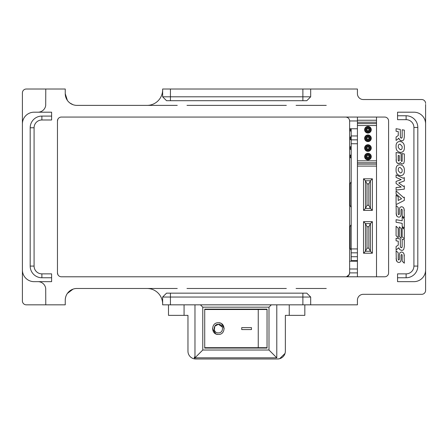 <?xml version="1.0" encoding="UTF-8"?>
<svg xmlns="http://www.w3.org/2000/svg" width="448" height="448" viewBox="0 0 448 448"><rect width="100%" height="100%" fill="white"/><g stroke="black" fill="none" stroke-linecap="round" stroke-linejoin="round"><path stroke-width="0.67" d="M289.251 304.836L289.251 315.353L285.359 315.353L285.359 351.193A7.79 7.79 0 0 1 277.564 358.982L195.759 358.982A7.79 7.79 0 0 1 187.964 351.193L187.964 315.353L184.072 315.353L184.072 304.836M197.4 358.982L194.202 358.826M285.029 353.427L279.619 358.708M279.356 358.775L277.564 358.982A1.949 1.478 90 0 1 277.564 358.982M193.99 358.781L192.517 358.277M168.487 315.353L168.487 304.836L168.487 315.353L184.072 315.353M289.251 315.353L304.836 315.353L304.836 304.836L304.836 315.353M285.359 315.353L285.359 351.193M224.196 328.658L221.603 323.742M220.578 323.198L218.988 322.79M218.35 322.756C225.876 322.358 225.887 334.83 218.35 334.443L218.327 334.443C210.829 334.796 210.818 322.409 218.327 322.756L218.35 322.756M222.32 326.978L218.35 324.313C223.877 324.033 223.871 333.172 218.35 332.881L218.327 332.881C212.828 333.127 212.834 324.066 218.327 324.313L214.81 326.183L214.368 330.182M200.43 304.836L202.77 307.171L202.77 350.022L194.975 357.818L194.975 304.836M276.786 304.836L276.786 357.818L268.996 350.022L268.996 307.171L271.331 304.836M194.975 357.818L276.786 357.818M202.77 307.171L268.996 307.171M268.996 350.022L202.77 350.022M267.047 347.687L267.047 348.079L204.719 348.079L204.719 309.12L267.047 309.12L267.047 347.687L204.719 347.687M267.047 309.512L258.25 309.512L258.25 347.687M204.719 309.512L258.25 309.512M243.701 327.622L241.724 327.622L241.724 329.571L243.701 329.571M248.898 329.571L251.462 329.571L251.462 327.622L248.898 327.622M212.509 328.541L215.667 333.788M216.121 334.001L217.672 334.404M251.462 327.622L241.724 327.622M241.724 329.571L251.462 329.571M367.942 150.959A2.923 2.923 0 0 1 365.025 148.036A2.923 2.923 0 0 1 367.942 145.113A2.923 2.923 0 0 1 370.866 148.036A2.923 2.923 0 0 1 367.942 150.959A2.923 2.923 0 0 1 365.025 148.036A2.923 2.923 0 0 1 367.942 145.113A2.923 2.923 0 0 1 370.866 148.036A2.923 2.923 0 0 1 367.942 150.959L366.862 150.959M367.942 149.789A1.753 1.753 0 0 1 366.19 148.036A1.753 1.753 0 0 1 367.942 146.283A1.753 1.753 0 0 1 369.695 148.036A1.753 1.753 0 0 1 367.942 149.789A1.753 1.753 0 0 1 366.19 148.036A1.753 1.753 0 0 1 367.942 146.283A1.753 1.753 0 0 1 369.695 148.036A1.753 1.753 0 0 1 367.942 149.789M351.193 146.67L350.414 146.67L350.414 149.397L351.193 149.397M367.942 159.331A2.923 2.923 0 0 1 365.025 156.408A2.923 2.923 0 0 1 367.942 153.49A2.923 2.923 0 0 1 370.866 156.408A2.923 2.923 0 0 1 367.942 159.331A2.923 2.923 0 0 1 365.025 156.408A2.923 2.923 0 0 1 367.942 153.49A3.119 3.119 0 0 1 371.062 156.604A3.119 3.119 0 0 1 367.942 159.723A3.119 3.119 0 0 1 364.829 156.604A3.119 3.119 0 0 1 367.942 153.49A2.923 2.923 0 0 1 370.866 156.408A2.923 2.923 0 0 1 367.942 159.331L366.436 159.331M367.942 158.161A1.753 1.753 0 0 1 366.19 156.408A1.753 1.753 0 0 1 367.942 154.655A1.753 1.753 0 0 1 369.695 156.408A1.753 1.753 0 0 1 367.942 158.161A1.753 1.753 0 0 1 366.19 156.408A1.753 1.753 0 0 1 367.942 154.655A1.753 1.753 0 0 1 369.695 156.408A1.753 1.753 0 0 1 367.942 158.161M351.193 155.047L350.414 155.047L350.414 157.774L351.193 157.774M363.524 210.364L365.473 208.415L367.03 205.302L367.03 183.876L365.473 180.757L365.473 208.415L370.418 208.415L372.366 210.364L363.524 210.364L363.524 178.808L372.366 178.808L372.366 210.364M363.524 178.808L365.473 180.757L370.418 180.757L370.418 208.415L368.861 205.302L367.03 205.302M351.193 207.245A3.898 3.898 0 0 1 350.084 204.523L350.084 184.654A3.898 3.898 0 0 1 351.193 181.933M367.03 183.876L368.861 183.876L368.861 205.302M368.861 183.876L370.418 180.757L372.366 178.808M367.942 132.647A2.923 2.923 0 0 1 365.025 129.724A2.923 2.923 0 0 1 367.942 126.801A2.923 2.923 0 0 1 370.866 129.724A2.923 2.923 0 0 1 367.942 132.647A2.923 2.923 0 0 1 365.025 129.724A2.923 2.923 0 0 1 367.942 126.801A2.923 2.923 0 0 1 370.866 129.724A2.923 2.923 0 0 1 367.942 132.647L366.862 132.647M367.942 131.477A1.753 1.753 0 0 1 366.19 129.724A1.753 1.753 0 0 1 367.942 127.971A1.753 1.753 0 0 1 369.695 129.724A1.753 1.753 0 0 1 367.942 131.477A1.753 1.753 0 0 1 366.19 129.724A1.753 1.753 0 0 1 367.942 127.971A1.753 1.753 0 0 1 369.695 129.724A1.753 1.753 0 0 1 367.942 131.477M350.414 128.75L350.414 131.09L351.193 131.09M367.942 141.215A2.923 2.923 0 0 1 365.025 138.298A2.923 2.923 0 0 1 367.942 135.374A2.923 2.923 0 0 1 370.866 138.298A2.923 2.923 0 0 1 367.942 141.215A2.923 2.923 0 0 1 365.025 138.298A2.923 2.923 0 0 1 367.942 135.374A2.923 2.923 0 0 1 370.866 138.298A2.923 2.923 0 0 1 367.942 141.215L366.862 141.215M367.942 140.05A1.753 1.753 0 0 1 366.19 138.298A1.753 1.753 0 0 1 367.942 136.545A1.753 1.753 0 0 1 369.695 138.298A1.753 1.753 0 0 1 367.942 140.05A1.753 1.753 0 0 1 366.19 138.298A1.753 1.753 0 0 1 367.942 136.545A1.753 1.753 0 0 1 369.695 138.298A1.753 1.753 0 0 1 367.942 140.05M351.193 136.931L350.414 136.931L350.414 139.658L351.193 139.658M363.524 221.665L365.473 223.608L365.473 251.272L370.418 251.272L368.861 248.153L367.03 248.153L367.03 226.727L365.473 223.608L370.418 223.608L370.418 251.272L372.366 253.215L363.524 253.215L363.524 221.665L372.366 221.665L372.366 253.215M363.524 253.215L365.473 251.272L367.03 248.153M368.861 248.153L368.861 226.727L367.03 226.727M372.366 221.665L370.418 223.608L368.861 226.727M351.193 250.096A3.898 3.898 0 0 1 350.084 247.374L350.084 227.506A3.898 3.898 0 0 1 351.193 224.784M357.426 256.721L351.193 256.721L351.193 261.201M351.193 256.721L351.193 252.829L357.426 252.829L351.193 252.829L351.193 135.957L357.426 135.957M357.426 139.854L351.193 139.854L357.426 139.854M351.193 128.75L351.193 135.957M367.942 151.346A3.31 3.31 0 0 1 364.638 148.036A3.31 3.31 0 0 1 367.942 144.726A3.31 3.31 0 0 1 371.252 148.036A3.31 3.31 0 0 1 367.942 151.346M367.942 144.799A3.231 3.231 0 0 0 364.711 148.036A3.231 3.231 0 0 0 367.942 151.267A3.231 3.231 0 0 0 371.179 148.036A3.231 3.231 0 0 0 367.942 144.799M367.942 159.914A3.31 3.31 0 0 1 364.638 156.604A3.31 3.31 0 0 1 367.942 153.294A3.31 3.31 0 0 1 371.252 156.604A3.31 3.31 0 0 1 367.942 159.914M367.942 153.373A3.231 3.231 0 0 0 364.711 156.604A3.231 3.231 0 0 0 367.942 159.841A3.231 3.231 0 0 0 371.179 156.604A3.231 3.231 0 0 0 367.942 153.373M371.258 129.724A3.31 3.31 0 0 1 367.942 133.039A3.31 3.31 0 0 1 364.633 129.724A3.31 3.31 0 0 1 367.942 126.414A3.31 3.31 0 0 1 371.258 129.724M371.258 138.298A3.31 3.31 0 0 1 367.942 141.607A3.31 3.31 0 0 1 364.633 138.298A3.31 3.31 0 0 1 367.942 134.982A3.31 3.31 0 0 1 371.258 138.298M364.829 148.036A3.119 3.119 0 0 0 367.942 151.15A3.119 3.119 0 0 0 371.062 148.036A3.119 3.119 0 0 0 367.942 144.917A3.119 3.119 0 0 0 364.829 148.036M367.942 132.843L369.891 132.16M364.829 129.724A3.119 3.119 0 0 0 367.942 132.843A3.119 3.119 0 0 0 371.062 129.724A3.119 3.119 0 0 0 367.942 126.61A3.119 3.119 0 0 0 364.829 129.724M367.942 141.411L369.891 140.728M364.829 138.298A3.119 3.119 0 0 0 367.942 141.411A3.119 3.119 0 0 0 371.062 138.298A3.119 3.119 0 0 0 367.942 135.178A3.119 3.119 0 0 0 364.829 138.298M349.328 274.406L349.636 272.888L357.426 272.888L357.426 276.786L357.426 117.062M376.516 276.786L376.516 122.192L357.426 122.192M376.516 117.062L376.516 122.192M369.891 135.862L367.942 135.178M369.891 127.294L367.942 126.61M357.426 261.201L349.636 261.201L349.636 272.888C349.037 275.352 348.029 276.618 346.606 276.69L349.222 274.63M57.462 272.888L57.462 120.96A3.898 3.898 0 0 1 61.359 117.062L384.698 117.062A3.898 3.898 0 0 1 388.59 120.96L388.59 272.888A3.898 3.898 0 0 1 384.698 276.786L61.359 276.786A3.898 3.898 0 0 1 57.462 272.888L57.982 274.837L57.462 272.888L57.462 263.15M357.426 300.16A5.841 5.841 0 0 1 363.272 294.319A5.841 5.841 0 0 0 357.426 300.16L357.426 304.836L310.677 304.836L310.677 297.041L162.641 297.041L162.641 304.836L310.677 304.836M363.272 294.319L421.702 294.319A3.898 3.898 0 0 0 425.6 290.422L425.6 269.97A11.687 11.687 0 0 1 413.913 281.658L397.55 281.658L397.55 277.76L406.123 277.76A11.687 11.687 0 0 0 417.81 266.073L417.81 127.456A11.687 11.687 0 0 0 406.123 115.769L397.55 115.769L397.55 119.666L406.123 119.666A7.79 7.79 0 0 1 413.913 127.456L413.913 266.073A7.79 7.79 0 0 1 406.123 273.862L397.55 273.862L397.55 277.76M397.55 115.769L397.55 112.196L413.913 112.196A11.687 11.687 0 0 1 425.6 123.883L425.6 104.401M421.702 99.534L363.272 99.534L421.702 99.534A3.898 3.898 0 0 1 425.6 103.432M363.272 99.534A5.841 5.841 0 0 1 357.426 93.688A5.841 5.841 0 0 0 363.272 99.534M310.677 89.018L162.641 89.018L162.641 96.807L166.538 100.705L162.641 96.807L302.887 96.807L302.887 100.705L306.785 100.705L310.677 96.807L310.677 89.018L357.426 89.018L357.426 93.688M162.641 89.796A15.585 15.585 0 0 1 147.062 105.375L76.938 105.375A11.687 11.687 0 0 1 65.251 93.688L65.251 89.018L45.774 89.018L45.713 105.375A7.79 7.79 0 0 1 37.985 112.196M37.985 281.658A7.79 7.79 0 0 1 45.713 288.473L45.774 304.836L65.251 304.836L65.251 300.16A11.687 11.687 0 0 1 76.938 288.473L147.062 288.473A15.585 15.585 0 0 1 162.641 304.058M398.821 138.443L396.082 140.403L396.082 136.993L398.261 135.542L398.261 131.628L396.082 131.247L396.082 128.699L400.294 129.438L400.366 137.206L401.363 138.186L401.974 137.855L402.175 136.931L402.175 129.769L404.32 130.133L404.32 137.105L403.805 139.63L403.038 140.526L401.817 140.868L399.851 140.134L398.765 138.208L398.255 138.69M399.162 248.853L398.765 247.772L396.082 249.962L396.082 246.551L398.261 245.101L398.261 241.186L396.082 240.806L396.082 238.258L400.294 238.997L400.366 246.77L401.363 247.75L401.974 247.414L402.175 246.49L402.175 239.327L404.32 239.702L404.32 246.663L403.805 249.194L403.038 250.085L401.817 250.432L399.851 249.698L398.765 247.772L397.684 248.718M401.498 254.481L401.033 255.265L401.033 259.745L400.557 261.783L399.162 262.478L397.93 262.254L396.95 261.548L396.312 260.294L396.082 250.762L398.199 252.767L398.199 259.006L398.373 259.756L398.905 259.991L399.392 259.218L399.392 254.727L399.935 252.666L401.374 252.017L402.539 252.241L403.474 252.946L404.096 254.195L404.32 263.194L402.175 261.173L402.175 255.461L402.024 254.71L401.498 254.481M400.277 141.512C402.763 142.01 404.118 143.562 404.354 146.166L404.354 148.557C404.118 151.116 402.763 152.387 400.277 152.376L400.148 152.359C397.667 151.866 396.306 150.315 396.077 147.706L396.077 145.32C396.306 142.761 397.667 141.49 400.148 141.501L400.277 141.512C402.763 142.01 404.118 143.562 404.354 146.166M401.498 209.188L401.033 209.972L401.033 214.452L400.557 216.49L399.162 217.185L397.93 216.961L396.95 216.255L396.312 215.001L396.082 205.47L398.199 207.474L398.199 213.713L398.373 214.463L398.905 214.698L399.392 213.926L399.392 209.429L399.935 207.374L401.374 206.724L402.539 206.948L403.474 207.654L404.096 208.902L404.32 217.896L402.175 215.88L402.175 210.168L402.024 209.418L401.498 209.188M402.175 220.78L402.175 216.916L404.32 218.96L404.32 228.312L402.175 226.268L402.175 223.339L396.082 222.253L396.082 219.71L402.175 220.78M401.598 163.878L400.316 162.546L399.801 163.279L397.824 163.414L396.95 162.837L396.323 161.672L396.082 152.516L401.094 153.401L401.094 160.686L401.744 161.498L402.175 160.871L402.175 153.586L404.32 153.95L404.32 161.157L403.833 163.251L402.388 164.007L401.598 163.878M398.199 196.952L398.177 200.474L401.548 198.75L396.082 193.928L396.082 190.91L403.609 197.579L404.32 197.165L404.32 200.385L396.082 204.607L396.082 195.037L398.199 196.952M404.32 185.858L404.32 189.129L396.082 190.053L396.082 187.516L401.218 187.085L396.082 183.501L396.082 181.401L401.218 179.642L396.082 177.402L396.082 174.905L403.194 178.242L404.32 177.587L404.32 180.925L398.793 182.986L403.441 186.368L404.32 185.858M400.277 164.758C402.763 165.256 404.118 166.807 404.354 169.411L404.354 171.802C404.118 174.356 402.763 175.633 400.277 175.616L400.148 175.605C397.667 175.106 396.306 173.555 396.077 170.951L396.077 168.56C396.306 166.001 397.667 164.73 400.148 164.741L400.277 164.758C402.763 165.256 404.118 166.807 404.354 169.411M404.32 229.337L404.32 238.851L402.175 236.824L402.175 227.304L404.32 229.337M396.082 235.738L396.082 226.229L398.199 228.25L398.199 237.754L396.082 235.738M399.319 236.583L399.319 226.806L401.19 228.575L401.19 238.353L399.319 236.583M170.436 304.836L170.436 293.149L166.538 293.149L162.641 297.041M170.436 293.149L302.887 293.149L302.887 304.836M310.677 297.041L306.785 293.149L302.887 293.149M71.098 290.041C67.346 292.359 65.397 295.736 65.251 300.16M26.298 304.836L45.774 304.836L26.298 304.836A3.898 3.898 0 0 1 22.4 300.938L22.4 123.883A11.687 11.687 0 0 1 34.087 112.196L51.615 112.196L51.615 116.088L41.877 116.088A11.687 11.687 0 0 0 30.19 127.775L30.19 266.073A11.687 11.687 0 0 0 41.877 277.76L51.615 277.76L51.615 273.862L41.877 273.862A7.79 7.79 0 0 1 34.087 266.073L34.087 127.775A7.79 7.79 0 0 1 41.877 119.986L51.615 119.986L51.615 116.088M22.4 269.97A11.687 11.687 0 0 0 34.087 281.658L51.615 281.658L51.615 277.76M45.774 89.018L26.298 89.018A3.898 3.898 0 0 0 22.4 92.91L22.4 123.883M67.396 100.436L65.251 93.688C65.386 98.101 67.334 101.478 71.098 103.813M166.538 100.705L170.436 100.705L170.436 89.018M302.887 100.705L170.436 100.705M425.6 123.883L425.6 269.97M402.102 140.857L400.758 140.678M403.805 139.63L403.038 140.526M401.363 138.186L400.574 137.71M404.32 246.663L403.805 249.194L403.038 250.085M401.363 247.75L400.574 247.274M402.024 254.71L402.175 255.461M404.32 256.043L404.096 254.195L403.474 252.946L402.539 252.241M401.374 252.017L399.935 252.666M398.373 259.756L398.199 259.006M396.082 258.429L396.95 261.548M397.93 262.254L399.162 262.478M396.077 147.706C396.306 150.315 397.667 151.866 400.148 152.359M402.024 209.418L402.175 210.168M404.32 210.75L404.096 208.902L403.474 207.654L402.539 206.948M401.374 206.724L399.935 207.374M398.373 214.463L398.199 213.713M396.082 213.136L396.95 216.255M397.93 216.961L399.162 217.185M402.388 164.007L403.833 163.251M402.175 160.871L402.086 161.308M396.082 159.751L396.323 161.672L396.95 162.837L398.815 163.565L399.801 163.279L400.316 162.546L400.568 163.072M399.37 199.847L398.737 200.166M398.793 182.986L399.241 183.282M400.187 179.211L401.218 179.642L398.95 180.393M399.666 186.032L400.26 186.452M396.077 170.951C396.306 173.555 397.667 175.106 400.148 175.605M57.982 119.011L57.462 120.96L57.982 119.011M349.636 272.888C349.39 275.24 348.09 276.539 345.738 276.786L346.634 276.679M357.426 120.96L349.636 120.96C349.39 118.608 348.09 117.314 345.738 117.062L346.836 117.219M346.511 117.141L345.738 117.062M306.785 100.705L310.677 96.807L302.887 96.807L302.887 89.018M400.182 144.178C399.022 144.172 398.384 144.766 398.278 145.964C398.384 144.766 399.022 144.172 400.182 144.178L402.153 146.362L402.153 147.913C402.041 149.111 401.408 149.705 400.243 149.699C401.408 149.705 402.041 149.111 402.153 147.913M398.866 161.045L398.199 160.132L398.199 155.445L399.33 155.641L399.33 160.328L398.866 161.045L398.35 160.787M400.182 167.418C399.022 167.412 398.384 168.011 398.278 169.204C398.384 168.011 399.022 167.412 400.182 167.418L402.153 169.607L402.153 171.153C402.041 172.351 401.408 172.945 400.243 172.939C401.408 172.945 402.041 172.351 402.153 171.153M349.636 120.96L349.636 128.75L357.426 128.75M400.243 149.699L398.278 147.515L398.278 145.964M400.243 172.939L398.278 170.755L398.278 169.204M76.938 288.473A11.687 11.687 0 0 0 73.041 289.139L67.39 293.423M346.478 276.713L345.738 276.786M147.062 288.473L177.251 288.473M186.99 288.473L286.328 288.473M296.072 288.473L326.262 288.473M69.849 102.978L73.041 104.709A11.687 11.687 0 0 0 76.938 105.375M326.262 105.375L296.072 105.375M286.328 105.375L186.99 105.375M177.251 105.375L147.062 105.375M425.6 114.145L425.6 138.488M425.6 255.36L425.6 279.709M425.6 289.447L425.6 290.422M22.4 300.938L22.4 289.447M22.4 104.401L22.4 92.91M349.636 128.75L349.636 261.201M194.275 357.039A1.949 1.478 90 0 0 195.759 358.982M367.942 150.175A2.145 2.145 0 0 1 365.803 148.036A2.145 2.145 0 0 1 367.942 145.891A2.145 2.145 0 0 1 370.087 148.036A2.145 2.145 0 0 1 367.942 150.175M367.942 149.01A0.974 0.974 0 0 1 366.968 148.036A0.974 0.974 0 0 1 367.942 147.062A0.974 0.974 0 0 1 368.917 148.036A0.974 0.974 0 0 1 367.942 149.01M367.942 158.553A2.145 2.145 0 0 1 365.803 156.408A2.145 2.145 0 0 1 367.942 154.269A2.145 2.145 0 0 1 370.087 156.408A2.145 2.145 0 0 1 367.942 158.553M367.942 157.382A0.974 0.974 0 0 1 366.968 156.408A0.974 0.974 0 0 1 367.942 155.439A0.974 0.974 0 0 1 368.917 156.408A0.974 0.974 0 0 1 367.942 157.382M367.942 131.869A2.145 2.145 0 0 1 365.803 129.724A2.145 2.145 0 0 1 367.942 127.585A2.145 2.145 0 0 1 370.087 129.724A2.145 2.145 0 0 1 367.942 131.869M367.942 130.698A0.974 0.974 0 0 1 366.968 129.724A0.974 0.974 0 0 1 367.942 128.75A0.974 0.974 0 0 1 368.917 129.724A0.974 0.974 0 0 1 367.942 130.698M367.942 140.437A2.145 2.145 0 0 1 365.803 138.298A2.145 2.145 0 0 1 367.942 136.153A2.145 2.145 0 0 1 370.087 138.298A2.145 2.145 0 0 1 367.942 140.437M367.942 139.272A0.974 0.974 0 0 1 366.968 138.298A0.974 0.974 0 0 1 367.942 137.323A0.974 0.974 0 0 1 368.917 138.298A0.974 0.974 0 0 1 367.942 139.272M357.426 260.618L351.193 260.618M357.426 248.931L351.193 248.931M357.426 143.752L351.193 143.752M357.426 123.558L376.516 123.558M357.426 160.826L376.516 160.826M376.516 125.507L357.426 125.507M376.516 162.77L357.426 162.77M357.426 164.147L376.516 164.147M376.516 166.096L357.426 166.096M376.516 120.249L357.426 120.249M41.877 277.76L41.877 273.862M30.19 266.073L34.087 266.073M30.19 127.775L34.087 127.775M41.877 116.088L41.877 119.986M406.123 115.769L406.123 119.666M417.81 127.456L413.913 127.456M417.81 266.073L413.913 266.073M406.123 277.76L406.123 273.862M349.636 268.996L357.426 268.996M366.862 145.113L367.942 145.113M366.862 126.801L367.942 126.801M366.862 135.374L367.942 135.374"/></g></svg>
